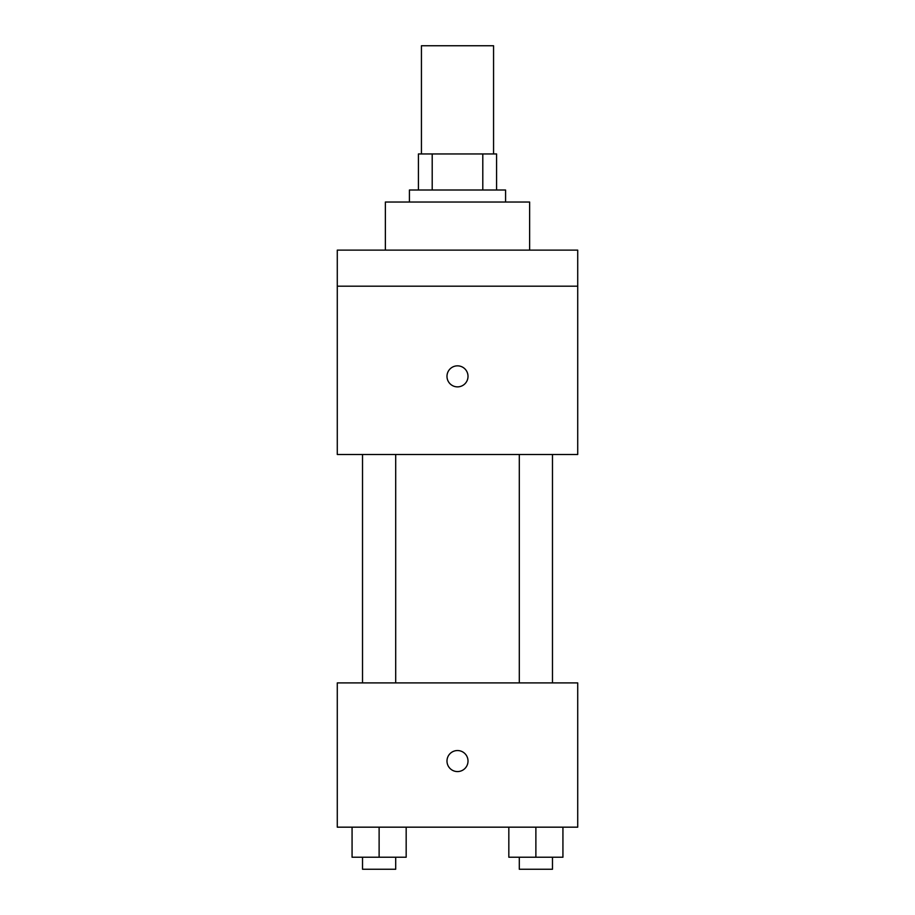 <?xml version="1.0" encoding="UTF-8"?>
<svg xmlns="http://www.w3.org/2000/svg" width="915" height="915" viewBox="0 0 915 915"><rect width="100%" height="100%" fill="white"/><g stroke="black" fill="none" stroke-linecap="round" stroke-linejoin="round"><path stroke-width="1.37" d="M493.562 153.949L493.562 45.75L421.438 45.75L421.438 153.949M432.2 190.011L432.2 153.949L418.429 153.949L418.429 190.011L418.429 153.949M432.2 153.949L496.571 153.949L496.571 190.011M482.8 190.011L482.8 153.949M409.417 202.032L409.417 190.011L505.583 190.011L505.583 202.032M529.636 250.127L529.636 202.032L385.364 202.032L385.364 250.127M337.28 250.127L577.72 250.127L577.72 286.189L337.28 286.189L337.28 250.127M577.72 286.189L577.72 454.492L337.28 454.492L337.28 286.189M457.5 386.873A10.522 10.522 0 0 1 448.396 371.09A10.522 10.522 0 0 1 466.604 371.09A10.522 10.522 0 0 1 457.5 386.873M337.28 682.91L577.72 682.91L577.72 827.171L337.28 827.171L337.28 682.91M457.5 771.574A10.522 10.522 0 0 1 448.396 755.79A10.522 10.522 0 0 1 466.604 755.79A10.522 10.522 0 0 1 457.5 771.574M508.832 827.171L508.832 857.229L562.931 857.229L562.931 827.171L562.931 857.229M535.881 857.229L535.881 827.171M552.477 857.229L552.477 869.25L519.297 869.25L519.297 857.229M352.069 827.171L352.069 857.229L406.168 857.229L406.168 827.171L406.168 857.229M379.119 857.229L379.119 827.171M395.703 857.229L395.703 869.25L362.523 869.25L362.523 857.229M519.297 454.492L519.297 682.91M552.477 454.492L552.477 682.91M395.703 682.91L395.703 454.492M362.523 682.91L362.523 454.492"/></g></svg>
